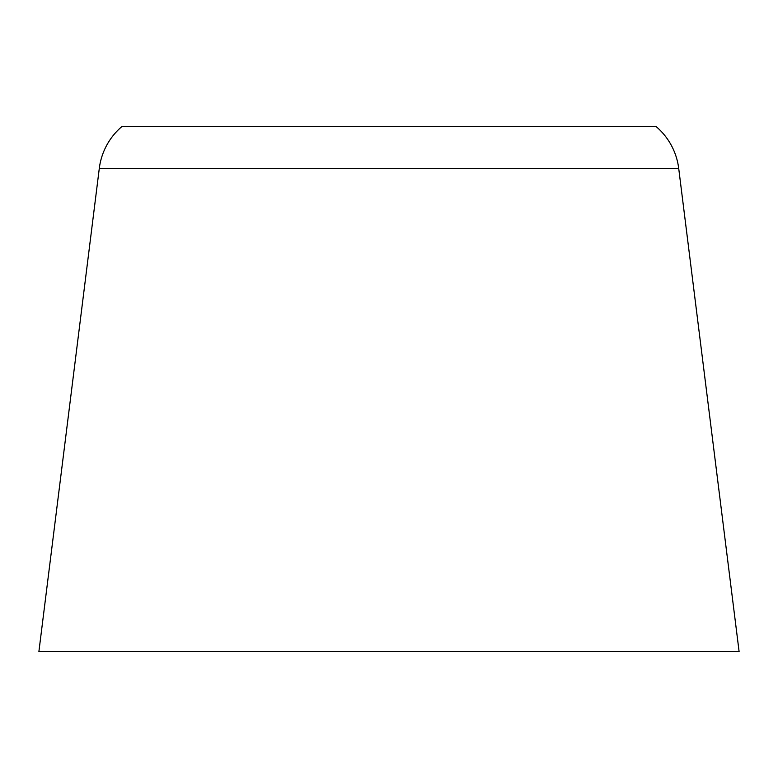 <?xml version="1.0" encoding="UTF-8"?>
<svg xmlns="http://www.w3.org/2000/svg" width="778" height="778" viewBox="0 0 778 778"><rect width="100%" height="100%" fill="white"/><g stroke="black" fill="none" stroke-linecap="round" stroke-linejoin="round"><path stroke-width="1.17" d="M655.951 126.425L122.049 126.425A65.644 65.644 0 0 0 99.292 168.408L678.708 168.408A65.644 65.644 0 0 0 655.951 126.425L122.049 126.425A65.644 65.644 0 0 0 99.292 168.408L38.9 651.575L739.1 651.575L678.708 168.408L99.292 168.408L38.9 651.575L739.1 651.575L678.708 168.408A65.644 65.644 0 0 0 655.951 126.425"/></g></svg>
